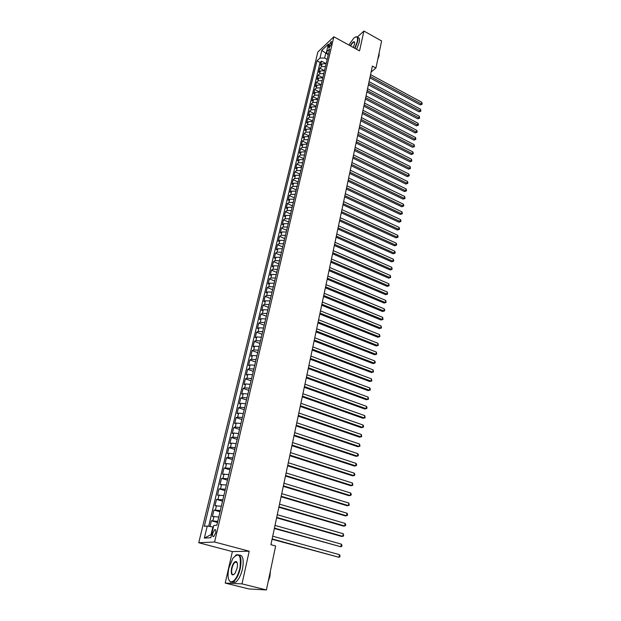 <?xml version="1.0" encoding="UTF-8"?>
<svg xmlns="http://www.w3.org/2000/svg" width="621" height="621" viewBox="0 0 621 621"><rect width="100%" height="100%" fill="white"/><g stroke="black" fill="none" stroke-linecap="round" stroke-linejoin="round"><path stroke-width="0.93" d="M236.205 561.873L235.887 562.3M215.603 533.02C216.069 530.396 215.751 529.286 214.633 529.697L212.786 533.214C212.312 535.845 212.638 536.955 213.756 536.552L215.603 533.02M225.213 583.088L241.996 583.88L249.2 551.207L232.378 551.603L225.213 583.088L248.959 588.949L266.425 589.95L275.646 545.991L270.919 544.702L372.367 66.09L375.938 68.031L381.62 40.97L363.922 31.05L357.354 37.05M232.378 551.603L198.743 542.738L317.851 52.032L333.857 36.779L214.571 542.001L198.743 542.738M326.157 63.621L322.051 63.901L320.49 65.345L321.492 61.161L326.033 63.575M325.489 66.431L321.383 66.711L319.815 68.147L324.496 70.623M319.815 68.147L318.806 72.37L320.374 70.941L324.488 70.67M322.804 77.772L318.674 78.029L317.114 79.449L318.131 75.195L322.835 77.656M321.111 84.93L316.966 85.178L315.406 86.575L316.431 82.29L321.158 84.751M319.404 92.141L315.251 92.374L313.683 93.755L314.715 89.44L319.466 91.892M317.68 99.414L313.512 99.632L311.952 100.998L312.992 96.643L317.758 99.088M315.949 106.734L311.765 106.936L310.197 108.287L311.253 103.909L316.042 106.338M314.203 114.109L310.011 114.303L308.443 115.638L309.499 111.221L314.311 113.643M312.441 121.545L308.233 121.724L306.665 123.043L307.729 118.588L312.565 121.002M310.663 129.036L306.448 129.207L304.88 130.503L305.951 126.016L310.81 128.423M308.878 136.589L304.647 136.744L303.079 138.025L304.158 133.507L309.041 135.898M307.077 144.204L302.831 144.336L301.263 145.601L302.349 141.045L307.255 143.428M305.26 151.873L301.006 151.99L299.431 153.24L300.533 148.644L305.462 151.019M303.428 159.597L299.159 159.706L297.583 160.932L298.693 156.306L303.646 158.673M301.581 167.391L297.304 167.484L295.728 168.687L296.846 164.029L301.822 166.381M299.726 175.246L295.425 175.324L293.857 176.504L294.983 171.807L299.982 174.152M297.847 183.156L293.539 183.218L291.963 184.39L293.104 179.655L298.127 181.984M295.961 191.136L291.637 191.183L290.061 192.331L291.21 187.558L296.256 189.879M294.051 199.178L289.72 199.209L288.144 200.335L289.301 195.522L294.377 197.835M292.134 207.282L287.787 207.298L286.211 208.408L287.376 203.556L292.475 205.854M290.201 215.456L285.839 215.456L284.263 216.543L285.435 211.652L290.558 213.935M288.245 223.692L283.875 223.676L282.299 224.74L283.479 219.811L288.633 222.085M286.281 231.998L281.895 231.967L280.319 233.007L281.507 228.039L286.685 230.298M284.302 240.374L279.892 240.319L278.317 241.344L279.52 236.329L284.721 238.58M282.299 248.819L277.882 248.749L276.306 249.743L277.517 244.697L282.749 246.925M280.281 257.327L275.848 257.241L274.272 258.212L275.499 253.127L280.754 255.34M278.247 265.912L273.807 265.804L272.231 266.758L273.457 261.62L278.744 263.824M276.198 274.567L271.742 274.443L270.166 275.367L271.408 270.189L276.718 272.378M274.133 283.292L269.661 283.145L268.086 284.053L269.335 278.829L274.676 281.01M272.052 292.095L267.566 291.932L265.99 292.809L267.247 287.546L272.619 289.704M269.949 300.968L265.446 300.781L263.871 301.635L265.144 296.326L270.539 298.476M267.83 309.918L263.312 309.708L261.736 310.539L263.017 305.19L268.443 307.317M265.695 318.938L261.162 318.713L259.586 319.52L260.882 314.117L266.331 316.236M263.537 328.043L258.988 327.795L257.42 328.571L258.724 323.13L264.204 325.225M261.363 337.219L256.799 336.955L255.231 337.7L256.543 332.212L262.054 334.3M259.174 346.479L254.594 346.192L253.019 346.914L254.346 341.379L259.889 343.444M256.962 355.817L252.367 355.507L250.799 356.206L252.134 350.617L257.707 352.666M254.726 365.233L250.123 364.907L248.547 365.575L249.898 359.939L255.503 361.973M252.475 374.735L247.857 374.385L246.289 375.022L247.647 369.34L253.283 371.35M250.209 384.321L245.574 383.949L243.999 384.554L245.373 378.826L251.039 380.82M247.919 393.993L243.269 393.598L241.701 394.172L243.083 388.389L248.78 390.368M245.605 403.743L240.94 403.324L239.372 403.867L240.769 398.038L246.498 399.994M243.277 413.586L238.596 413.144L237.028 413.656L238.441 407.772L244.193 409.713M240.925 423.514L236.228 423.048L234.66 423.53L236.089 417.591L241.872 419.509M238.557 433.536L233.838 433.039L232.277 433.489L233.713 427.504L239.535 429.398M236.159 443.642L231.431 443.122L229.871 443.541L231.315 437.502L237.168 439.373M233.744 453.842L229.002 453.299L227.441 453.679L228.901 447.586L234.785 449.441M231.307 464.128L226.549 463.561L224.988 463.91L226.463 457.762L232.386 459.594M228.846 474.514L222.512 474.234L224.002 468.024L229.956 469.841M226.37 484.993L220.02 484.652L221.518 478.387L227.511 480.18M223.863 495.574L217.497 495.162L219.011 488.843L225.035 490.613M221.332 506.247L214.959 505.773L216.481 499.4L222.543 501.139M218.786 517.021L212.39 516.478L213.935 510.043L220.028 511.758M328.82 45.317L328.796 48.089L331.187 44.277L331.21 41.506L328.82 45.317L330.426 46.187M327.321 53.957L325.8 53.142L324.636 58.025L319.962 58.056L316.982 60.842L204.317 526.298L207.251 526.041L204.348 538.112L210.853 537.739L213.771 525.49L216.838 525.226L329.627 48.989L326.537 51.877L328.129 55.308M319.962 58.056L321.802 50.402L328.377 44.161L326.537 51.877M321.492 61.161L320.071 62.48L208.664 526.274M217.754 521.361L211.357 520.794L209.991 526.499M213.935 510.043L220.315 510.547M216.481 499.4L222.854 499.827M219.011 488.843L225.369 489.216M221.518 478.387L227.86 478.698M224.002 468.024L230.329 468.273M226.463 457.762L228.023 457.39L232.774 457.941M228.901 447.586L230.461 447.182L235.196 447.71M231.315 437.502L232.875 437.068L237.602 437.564M233.713 427.504L235.274 427.038L239.978 427.512M236.089 417.591L237.649 417.095L242.337 417.545M238.441 407.772L240.001 407.244L244.682 407.671M240.769 398.038L242.337 397.479L246.995 397.882M243.083 388.389L244.651 387.799L249.293 388.179M245.373 378.826L246.948 378.205L251.575 378.562M247.647 369.34L249.215 368.688L253.834 369.029M249.898 359.939L251.474 359.256L256.069 359.575M252.134 350.617L253.71 349.91L258.289 350.205M254.346 341.379L255.922 340.642L260.486 340.913M256.543 332.212L258.119 331.451L262.667 331.699M258.724 323.13L260.292 322.338L264.833 322.571M260.882 314.117L262.45 313.302L266.976 313.512M263.017 305.19L264.593 304.344L269.103 304.538M265.144 296.326L266.72 295.464L271.214 295.635M267.247 287.546L268.823 286.654L273.302 286.801M269.335 278.829L270.911 277.913L275.375 278.045M271.408 270.189L272.984 269.25L277.432 269.367M273.457 261.62L275.033 260.657L279.473 260.758M275.499 253.127L277.075 252.134L281.492 252.211M277.517 244.697L279.093 243.68L283.502 243.743M279.52 236.329L281.096 235.297L285.489 235.343M281.507 228.039L283.083 226.983L287.461 227.007M283.479 219.811L285.055 218.732L289.417 218.747M285.435 211.652L287.011 210.55L291.365 210.542M287.376 203.556L288.951 202.438L293.291 202.415M289.301 195.522L290.869 194.389L295.2 194.342M291.21 187.558L292.778 186.393L297.094 186.339M293.104 179.655L294.672 178.475L298.973 178.398M294.983 171.807L296.551 170.612L300.843 170.527M296.846 164.029L298.414 162.811L302.691 162.71M298.693 156.306L300.269 155.071L304.531 154.955M300.533 148.644L302.101 147.394L306.347 147.262M302.349 141.045L303.925 139.772L308.156 139.624M304.158 133.507L305.726 132.211L309.949 132.056M305.951 126.016L307.519 124.712L311.734 124.534M307.729 118.588L309.305 117.268L313.496 117.082M309.499 111.221L311.067 109.878L315.251 109.676M311.253 103.909L312.821 102.543L316.989 102.333M312.992 96.643L314.56 95.269L318.713 95.044M314.715 89.44L316.283 88.05L320.428 87.809M316.431 82.29L317.999 80.885L322.128 80.629M318.131 75.195L319.699 73.767L323.813 73.503M327.166 59.375L324.636 58.025M241.996 583.88L266.425 589.95M249.2 551.207L214.571 542.001M333.857 36.779L359.543 50.875L363.922 31.05M371.094 72.067L375.938 68.031M326.693 52.296L325.8 53.142L321.802 50.402M213.383 527.113L212.863 526.973L211.031 534.65L211.598 534.619M320.071 62.48L316.982 60.842M211.357 520.794L217.49 522.486M207.251 526.041L212.863 526.973M204.348 538.112L211.031 534.65M369.875 77.811L420.301 104.91L421.527 104.025L370.178 76.391M421.845 102.302L422.133 104.243L421.527 104.025L421.845 102.302L370.551 74.636M422.133 104.243L420.301 104.91M354.731 48.236L357.285 41.568C358.061 36.864 356.889 35.731 353.76 38.16L348.855 45.015M355.654 36.95L356.159 36.779C357.82 36.554 358.309 38.145 357.634 41.56L355.018 48.391M350.298 45.807C352.123 42.57 353.52 41.289 354.49 41.964L354.529 44.06L353.24 47.421M379.268 52.164L378.717 54.788M379.128 53.088L379.051 55.688L377.731 59.476M357.727 37.648C359.388 37.431 359.885 39.03 359.21 42.438L356.601 49.261M353.923 42.073L354.661 42.484L353.923 42.073C352.891 42.445 351.773 43.742 350.586 45.962M239.885 568.324C241.414 555.221 239.077 551.852 232.883 558.232L228.854 568.176C227.41 575.481 227.946 580.022 230.461 581.792C234.179 582.133 237.315 577.639 239.885 568.324M235.46 555.407L236.019 555.011C240.537 553.513 241.965 557.984 240.311 568.401C238.681 575.015 236.353 579.471 233.333 581.768L230.663 582.203L228.947 580.13M237.075 568.285L235.103 573.237C231.928 576.498 230.748 574.829 231.563 568.215C232.844 563.589 234.412 561.361 236.267 561.547C237.509 562.401 237.773 564.652 237.075 568.285M237.137 562.665L236.461 561.951L235.235 562.129C233.83 563.177 232.743 565.234 231.982 568.293C231.183 573.144 231.85 575.225 233.985 574.549L234.032 574.518M269.832 573.719L268.932 578.011M270.383 571.072L269.933 576.373L268.163 581.66M239.295 555.058C242.982 555.166 244.045 559.793 242.469 568.952C240.839 575.558 238.518 580.006 235.483 582.304L232.145 582.304M368.393 84.836L419.035 111.842L420.262 110.973L368.688 83.431M420.58 109.234L420.875 111.182L420.262 110.973L420.58 109.234L369.06 81.662M420.875 111.182L419.035 111.842M366.887 91.916L417.762 118.821L418.989 117.967L367.182 90.519M419.307 116.212L419.602 118.169L418.989 117.967L419.307 116.212L367.562 88.741M419.602 118.169L417.762 118.821M365.381 99.049L416.474 125.861L417.708 125.007L365.668 97.668M418.026 123.245L418.453 124.495L418.321 125.201L417.708 125.007L418.026 123.245L366.048 95.875M418.321 125.201L416.474 125.861M363.852 106.23L415.185 132.941L416.412 132.11L364.147 104.864M416.738 130.325L417.165 131.582L417.033 132.289L416.412 132.11L416.738 130.325L364.527 103.055M417.033 132.289L415.185 132.941M362.322 113.472L413.881 140.082L415.115 139.251L362.61 112.114M415.441 137.466L415.868 138.716L415.736 139.43L415.115 139.251L415.441 137.466L362.99 110.297M415.736 139.43L413.881 140.082M360.778 120.769L412.561 147.27L413.803 146.455L361.057 119.418M414.129 144.654L414.432 146.618L413.803 146.455L414.129 144.654L361.445 117.586M414.432 146.618L412.561 147.27M359.217 128.12L411.242 154.513L412.484 153.713L359.497 126.785M412.81 151.889L413.244 153.139L413.112 153.868L412.484 153.713L412.81 151.889L359.893 124.937M413.112 153.868L411.242 154.513M357.649 135.525L409.907 161.809L411.149 161.018L357.929 134.206M411.482 159.186L411.785 161.165L411.149 161.018L411.482 159.186L358.317 132.343M411.785 161.165L409.907 161.809M356.066 142.985L408.564 169.16L409.806 168.384L356.345 141.681M410.147 166.537L410.45 168.516L409.806 168.384L410.147 166.537L356.741 139.803M410.45 168.516L408.564 169.16M354.475 150.507L407.213 176.566L408.455 175.797L354.746 149.211M408.797 173.942L409.239 175.184L409.099 175.929L408.455 175.797L408.797 173.942L355.142 147.324M409.099 175.929L407.213 176.566M352.868 158.083L405.847 184.033L407.097 183.273L353.139 156.803M407.438 181.402L407.881 182.644L407.741 183.389L407.097 183.273L407.438 181.402L353.543 154.901M407.741 183.389L405.847 184.033M351.245 165.714L404.473 191.547L405.723 190.802L351.517 164.456M406.072 188.916L406.514 190.158L406.375 190.911L405.723 190.802L406.072 188.916L351.921 162.539M406.375 190.911L404.473 191.547M349.615 173.414L403.091 199.124L404.341 198.386L349.879 172.164M404.69 196.484L405.001 198.487L404.341 198.386L404.69 196.484L350.291 170.232M405.001 198.487L403.091 199.124M347.97 181.169L401.694 206.754L402.951 206.032L348.234 179.935M403.301 204.115L403.751 205.357L403.611 206.118L402.951 206.032L403.301 204.115L348.645 177.986M403.611 206.118L401.694 206.754M346.316 188.986L400.289 214.447L401.546 213.74L346.572 187.767M401.896 211.808L402.354 213.042L402.214 213.81L401.546 213.74L401.896 211.808L346.992 185.803M402.214 213.81L400.289 214.447M344.647 196.865L398.876 222.194L400.134 221.495L344.903 195.662M400.491 219.555L400.949 220.789L400.801 221.565L400.134 221.495L400.491 219.555L345.323 193.682M400.801 221.565L398.876 222.194M342.963 204.798L397.448 230.003L398.705 229.32L343.211 203.618M399.062 227.356L399.528 228.59L399.381 229.374L398.705 229.32L399.062 227.356L343.638 201.623M399.381 229.374L397.448 230.003M341.271 212.801L396.012 237.866L397.269 237.199L341.511 211.637M397.634 235.227L398.1 236.454L397.952 237.245L397.269 237.199L397.634 235.227L341.938 209.626M397.952 237.245L396.012 237.866M339.555 220.874L394.56 245.8L395.825 245.14L339.803 219.718M396.19 243.153L396.656 244.379L396.509 245.179L395.825 245.14L396.19 243.153L340.23 217.692M396.509 245.179L394.56 245.8M337.832 229.002L393.101 253.787L394.366 253.151L338.072 227.868M394.731 251.14L395.204 252.367L395.057 253.166L394.366 253.151L394.731 251.14L338.507 225.827M395.057 253.166L393.101 253.787M336.093 237.199L391.634 261.837L392.899 261.216L336.334 236.081M393.264 259.19L393.737 260.416L393.59 261.224L392.899 261.216L393.264 259.19L336.768 234.024M393.59 261.224L391.634 261.837M334.346 245.458L390.151 269.956L391.416 269.343L334.579 244.356M391.789 267.302L392.115 269.343L391.416 269.343L391.789 267.302L335.022 242.283M392.115 269.343L390.151 269.956M332.577 253.787L388.653 278.13L389.926 277.54L332.809 252.708M390.298 275.483L390.632 277.525L389.926 277.54L390.298 275.483L333.252 250.612M390.632 277.525L388.653 278.13M330.799 262.186L387.147 286.374L388.42 285.8L331.024 261.123M388.8 283.727L389.134 285.769L388.42 285.8L388.8 283.727L331.474 259.011M389.134 285.769L387.147 286.374M329.006 270.647L385.633 294.688L386.906 294.121L329.231 269.599M387.287 292.033L387.62 294.082L386.906 294.121L387.287 292.033L329.681 267.472M387.62 294.082L385.633 294.688M327.197 279.186L384.104 303.056L385.377 302.512L327.414 278.154M385.757 300.409L386.099 302.458L385.377 302.512L385.757 300.409L327.872 276.011M386.099 302.458L384.104 303.056M325.373 287.787L382.559 311.501L383.84 310.966L325.59 286.778M384.22 308.847L384.717 310.058L384.562 310.904L383.84 310.966L384.22 308.847L326.048 284.62M384.562 310.904L382.559 311.501M323.533 296.465L381.007 320.009L382.288 319.489L323.743 295.472M382.676 317.354L383.017 319.411L382.288 319.489L382.676 317.354L324.209 293.291M383.017 319.411L381.007 320.009M321.678 305.214L379.439 328.587L380.72 328.082L321.888 304.243M381.108 325.932L381.457 327.997L380.72 328.082L381.108 325.932L322.353 302.039M381.457 327.997L379.439 328.587M319.815 314.032L377.855 337.234L379.144 336.745L320.017 313.077M379.54 334.579L379.881 336.644L379.144 336.745L379.54 334.579L320.483 310.865M379.881 336.644L377.855 337.234M317.929 322.92L376.264 345.951L377.552 345.478L318.123 321.996M377.948 343.289L378.298 345.361L377.552 345.478L377.948 343.289L318.596 319.761M378.298 345.361L376.264 345.951M316.027 331.893L374.657 354.738L375.946 354.288L316.221 330.985M376.349 352.076L376.699 354.156L375.946 354.288L376.349 352.076L316.694 328.726M376.699 354.156L374.657 354.738M314.11 340.937L373.042 363.595L374.331 363.161L314.296 340.052M374.735 360.933L375.247 362.128L375.084 363.021L374.331 363.161L374.735 360.933L314.777 337.777M375.084 363.021L373.042 363.595M312.177 350.058L371.412 372.53L372.701 372.111L312.363 349.188M373.112 369.868L373.462 371.956L372.701 372.111L373.112 369.868L312.844 346.898M373.462 371.956L371.412 372.53M310.228 359.256L369.767 381.535L371.055 381.131L310.407 358.41M371.467 378.872L371.824 380.96L371.055 381.131L371.467 378.872L310.896 356.097M371.824 380.96L369.767 381.535M308.264 368.532L368.106 390.609L369.402 390.229L308.435 367.71M369.813 387.954L370.341 389.134L370.17 390.042L369.402 390.229L369.813 387.954L308.932 365.381M370.17 390.042L368.106 390.609M306.277 377.886L366.437 399.769L367.725 399.404L306.448 377.087M368.144 397.106L368.509 399.202L367.725 399.404L368.144 397.106L306.945 374.735M368.509 399.202L366.437 399.769M304.274 387.318L364.744 408.998L366.041 408.657L304.445 386.549M366.468 406.336L366.995 407.516L366.825 408.439L366.041 408.657L366.468 406.336L304.942 384.174M302.264 396.842L363.044 418.306L364.341 417.987L302.419 396.089M364.768 415.643L365.132 417.754L364.341 417.987L364.768 415.643L302.924 393.698M300.222 406.437L361.329 427.69L362.633 427.388L300.378 405.715M363.06 425.028L363.595 426.2L363.425 427.139L362.633 427.388L363.06 425.028L300.89 403.301M298.173 416.124L359.598 437.161L360.902 436.873L298.321 415.418M361.337 434.498L361.709 436.61L360.902 436.873L361.337 434.498L298.841 412.988M296.101 425.89L357.859 446.709L359.163 446.445L296.248 425.214M359.598 444.046L359.97 446.165L359.163 446.445L359.598 444.046L296.768 422.761M294.012 435.748L356.097 456.334L357.401 456.093L294.152 435.096M357.843 453.672L358.395 454.828L358.216 455.798L357.401 456.093L357.843 453.672L294.68 432.62M291.909 445.692L354.327 466.045L355.631 465.82L292.041 445.063M356.074 463.382L356.633 464.531L356.454 465.509L355.631 465.82L356.074 463.382L292.569 442.563M289.782 455.721L352.534 475.833L353.846 475.639L289.906 455.123M354.288 473.179L354.847 474.32L354.669 475.306L353.846 475.639L354.288 473.179L290.442 452.6M287.639 465.835L350.733 485.715L352.037 485.537L287.756 465.269M352.495 483.053L352.875 485.187L352.037 485.537L352.495 483.053L288.299 462.723M285.474 476.051L348.909 495.674L350.221 495.519L285.59 475.507M350.679 493.02L351.245 494.153L351.059 495.154L350.221 495.519L350.679 493.02L286.134 472.938M283.292 486.352L347.077 505.727L348.389 505.595L283.401 485.832M348.847 503.064L349.235 505.215L348.389 505.595L348.847 503.064L283.944 483.239M281.088 496.746L345.222 515.865L346.534 515.756L281.189 496.257M346.999 513.21L347.574 514.335L347.387 515.352L346.534 515.756L346.999 513.21L281.74 493.641M278.86 507.233L343.351 526.088L344.671 526.003L278.961 506.775M345.136 523.433L345.718 524.559L345.532 525.583L344.671 526.003L345.136 523.433L279.52 504.136M276.617 517.821L341.472 536.404L342.784 536.342L276.71 517.386M343.258 533.75L343.654 535.907L342.784 536.342L343.258 533.75L277.276 514.724M274.358 528.502L340.882 546.775L274.435 528.098M341.364 544.159L341.954 545.277L341.76 546.325L340.882 546.775L341.364 544.159L275.01 525.413M272.068 539.276L338.965 557.301L272.145 538.912M339.446 554.662L340.044 555.772L339.85 556.827L338.965 557.301L339.446 554.662L272.72 536.202M321.383 66.711L322.051 63.901M212.902 520.646L213.942 516.315M215.479 509.857L216.504 505.572M218.033 499.175L219.05 494.921M220.564 488.587L221.573 484.372M223.071 478.092L224.072 473.924M225.555 467.698L226.549 463.561M228.023 457.39L229.002 453.299M230.461 447.182L231.431 443.122M232.875 437.068L233.838 433.039M235.274 427.038L236.228 423.048M237.649 417.095L238.596 413.144M240.001 407.244L240.94 403.324M242.337 397.479L243.269 393.598M244.651 387.799L245.574 383.949M246.948 378.205L247.857 374.385M249.215 368.688L250.123 364.907M251.474 359.256L252.367 355.507M253.71 349.91L254.594 346.192M255.922 340.642L256.799 336.955M258.119 331.451L258.988 327.795M260.292 322.338L261.162 318.713M262.45 313.302L263.312 309.708M264.593 304.344L265.446 300.781M266.72 295.464L267.566 291.932M268.823 286.654L269.661 283.145M270.911 277.913L271.742 274.443M272.984 269.25L273.807 265.804M275.033 260.657L275.848 257.241M277.075 252.134L277.882 248.749M279.093 243.68L279.892 240.319M281.096 235.297L281.895 231.967M283.083 226.983L283.875 223.676M285.055 218.732L285.839 215.456M287.011 210.55L287.787 207.298M288.951 202.438L289.72 199.209M290.869 194.389L291.637 191.183M292.778 186.393L293.539 183.218M294.672 178.475L295.425 175.324M296.551 170.612L297.304 167.484M298.414 162.811L299.159 159.706M300.269 155.071L301.006 151.99M302.101 147.394L302.831 144.336M303.925 139.772L304.647 136.744M305.726 132.211L306.448 129.207M307.519 124.712L308.233 121.724M309.305 117.268L310.011 114.303M311.067 109.878L311.765 106.936M312.821 102.543L313.512 99.632M314.56 95.269L315.251 92.374M316.283 88.05L316.966 85.178M317.999 80.885L318.674 78.029M319.699 73.767L320.374 70.941M329.565 47.468L328.447 46.862M215.634 529.969L214.633 529.697M331.606 41.723L331.21 41.506M235.483 582.304L233.333 581.768M235.235 562.129L237.121 562.618M236.461 561.951L236.267 561.547M230.461 581.792L230.663 582.203"/></g></svg>
